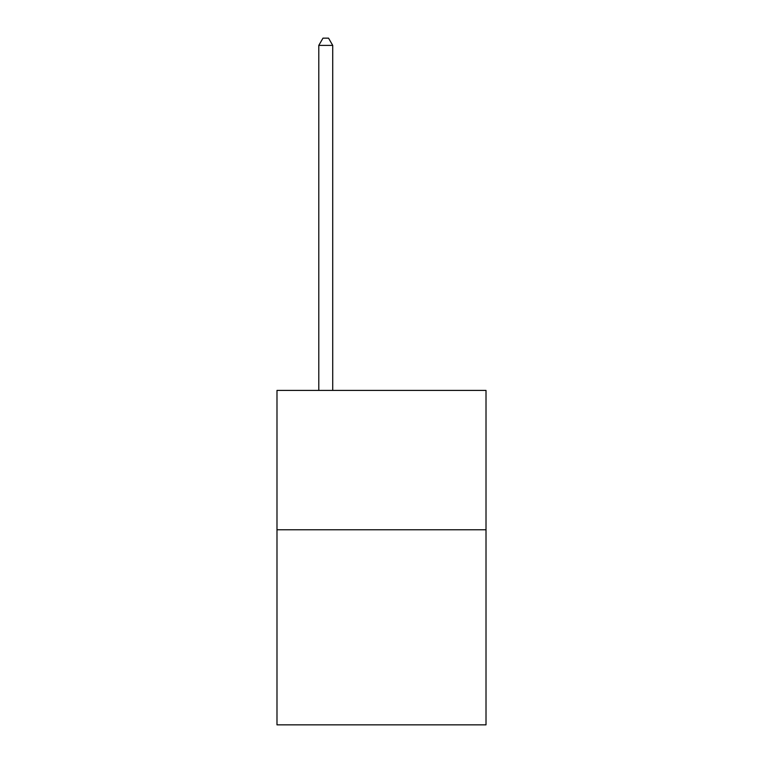 <?xml version="1.0" encoding="UTF-8"?>
<svg xmlns="http://www.w3.org/2000/svg" width="763" height="763" viewBox="0 0 763 763"><rect width="100%" height="100%" fill="white"/><g stroke="black" fill="none" stroke-linecap="round" stroke-linejoin="round"><path stroke-width="1.14" d="M486.012 529.76L486.012 724.85L276.988 724.85L276.988 390.418L486.012 390.418L486.012 529.76L276.988 529.76M332.725 390.418L332.725 45.398L318.791 45.398L318.791 390.418M318.791 45.398L322.978 38.15L328.548 38.15L332.725 45.398"/></g></svg>
